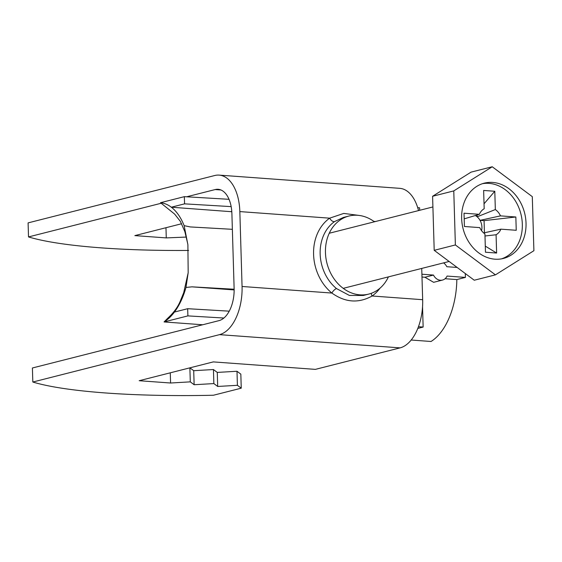 <?xml version="1.0" encoding="UTF-8"?>
<svg xmlns="http://www.w3.org/2000/svg" width="562" height="562" viewBox="0 0 562 562"><rect width="100%" height="100%" fill="white"/><g stroke="black" fill="none" stroke-linecap="round" stroke-linejoin="round"><path stroke-width="0.84" d="M186.654 196.791L215.183 189.556A28.423 15.813 -85.8 0 1 218.091 189.289A28.423 15.813 -85.8 0 1 231.895 213.609L234.122 288.496A28.423 15.813 -85.8 0 1 219.068 320.614L32.406 367.984L32.821 382.027A208.439 31.563 178.3 0 0 105.944 392.993A208.439 31.563 178.3 0 0 213.427 395.241L241.246 388.18L237.41 385.307L217.691 386.459L213.855 383.579L194.136 384.731L190.3 381.858L170.581 383.01L139.172 380.713L213.293 361.9L315.373 369.374L400.088 347.871A42.635 23.716 94.2 0 0 422.666 299.701L421.732 268.425M374.418 221.786A40.267 32.898 75.8 0 0 348.918 216.04L343.445 217.424L334.538 221.59A4.735 2.606 54.8 0 1 329.655 218.168L239.841 211.593A42.635 23.716 -85.8 0 0 219.124 175.112A42.635 23.716 -85.8 0 0 214.761 175.513L28.1 222.882L28.514 236.925A208.439 31.563 178.3 0 0 101.638 247.891A208.439 31.563 178.3 0 0 188.593 250.448M348.918 216.04A40.267 32.898 75.8 0 0 325.454 252.626A40.267 32.898 75.8 0 0 368.728 294.095A40.267 32.898 75.8 0 0 388.405 276.883M334.538 221.59A40.267 32.898 75.8 0 0 320.157 253.968A40.267 32.898 75.8 0 0 336.526 288.594L349.395 295.436L363.284 295.479M336.526 288.594A4.735 1.834 -50.7 0 0 331.875 293.055A45.002 36.769 -104.2 0 1 313.582 254.354A45.002 36.769 -104.2 0 1 329.655 218.168L343.733 213.427L359.097 215.429M239.841 211.593L242.06 286.48A42.635 23.716 -85.8 0 1 219.489 334.65L32.821 382.027M241.246 388.18L240.831 374.137L236.995 371.264L217.276 372.416L213.441 369.536L193.714 370.695L189.907 367.836M186.394 237.059L166.275 237.909L134.866 235.611L181.645 223.739M28.514 236.925L160.999 203.303M219.124 175.112L399.73 188.333A42.635 23.716 94.2 0 1 418.528 210.588M379.982 288.201A45.002 36.769 -104.2 0 1 372.107 295.998C358.612 303.515 345.201 302.532 331.875 293.055L242.06 286.48M422.666 299.701L372.107 295.998A4.735 2.606 54.8 0 1 371.292 293.308M185.994 236.757L185.952 235.309M166.275 237.909L165.966 227.715M236.995 371.264L237.41 385.307M217.276 372.416L217.691 386.459M213.441 369.536L213.855 383.579M193.714 370.695L194.136 384.731M189.879 367.843L190.3 381.858M170.272 372.817L170.581 383.01M492.698 182.425A38.848 31.739 75.8 0 0 484.282 183.149A38.848 31.739 75.8 0 0 462.076 223.557A38.848 31.739 75.8 0 0 494.974 259.187A38.848 31.739 75.8 0 0 503.39 258.457A38.848 31.739 75.8 0 0 525.596 218.056A38.848 31.739 75.8 0 0 492.698 182.425M501.522 258.857A38.848 31.739 75.8 0 0 521.712 217.838A38.848 31.739 75.8 0 0 488.989 183.367A38.848 31.739 75.8 0 0 482.449 183.69M484.992 235.991L496.077 234.754L496.625 253.048L485.47 252.226L484.929 233.94A14.415 11.781 75.8 0 1 479.758 227.617L464.416 226.493L464.022 213.202L479.365 214.326L464.191 218.857M483.65 232.935L500.897 229.163L516.239 230.287L515.846 216.995L484.072 220.641L484.43 232.766M481.564 230.666A12.132 9.912 75.8 0 0 480.032 220.346L500.503 215.871L515.846 216.995M477.089 215L477.145 216.813A12.132 9.912 75.8 0 1 480.032 220.346L484.072 220.641M475.29 215.534A12.132 9.912 75.8 0 1 477.145 216.813L495.333 209.556L494.792 191.263L484.037 203.795M479.365 214.326A14.415 11.781 75.8 0 1 484.184 208.734L483.636 190.448L494.792 191.263M496.625 253.048L485.294 246.114M500.503 215.871A14.415 11.781 75.8 0 0 495.333 209.556M496.077 234.754A14.415 11.781 75.8 0 0 500.897 229.163M455.375 244.955L495.438 274.853L533.9 250.701L532.298 196.651L492.235 166.759L453.773 190.904L455.375 244.955L434.201 250.329L474.265 280.227L495.438 274.853M492.235 166.759L471.054 172.134L432.592 196.278L434.201 250.329M453.773 190.904L432.592 196.278M456.309 267.4A61.588 34.261 -85.8 0 0 456.246 266.781M421.992 277.031L424.914 277.249L433.625 282.314M411.187 340.031L431.04 341.485A61.588 34.261 -85.8 0 0 456.836 279.581L445.076 278.724M418.458 326.712L423.144 327.056L422.54 306.782M419.673 210.3L419.603 207.821L417.714 207.68M423.144 327.056L417.805 328.412M232.366 229.317L190.223 226.929L184.146 225.65A61.588 34.261 -85.8 0 0 171.326 207.209L231.804 211.733M231.783 211.382L231.003 211.579M234.136 289.233L192 286.845L234.143 289.929M192 286.845L185.98 287.435A61.588 34.261 -85.8 0 1 174.438 312.058A61.588 34.261 -85.8 0 1 164.062 321.942L202.692 324.766M187.764 243.908L184.849 231.607L180.381 221.4L174.627 214.08L160.521 202.706A61.588 34.261 94.2 0 1 171.326 207.209L184.561 203.851L184.35 196.658L160.521 202.706M174.438 312.058L187.673 308.7L187.891 315.893L164.062 321.942L167.898 318.078C173.461 312.957 177.501 307.519 180.009 301.752L183.711 292.683L188.179 272.711L185.98 287.435M184.146 225.65L187.891 244.751L188.179 272.711M223.894 318.029L187.891 315.893M184.35 196.658L229.029 199.306M231.165 206.619L184.561 203.851M187.673 308.7L229.24 311.165M457.159 267.463L446.804 266.704A9.477 7.742 75.8 0 0 443.573 262.883M433.316 265.489A9.477 7.742 75.8 0 0 433.204 265.707L432.614 265.664M421.907 274.221L433.485 275.071L424.914 277.249M433.485 275.071A9.477 7.742 75.8 0 0 442.477 280.073A9.477 7.742 75.8 0 0 447.085 276.068L465.413 277.41L456.836 279.581M465.413 277.41L465.294 273.532M219.489 334.65L400.088 347.871M215.183 189.556L220.929 189.977M375.465 221.519L373.899 221.407M368.728 294.095L363.256 295.486M343.227 288.348L449.136 261.471M329.241 233.251L432.909 206.942M442.477 280.073L433.625 282.321"/></g></svg>
